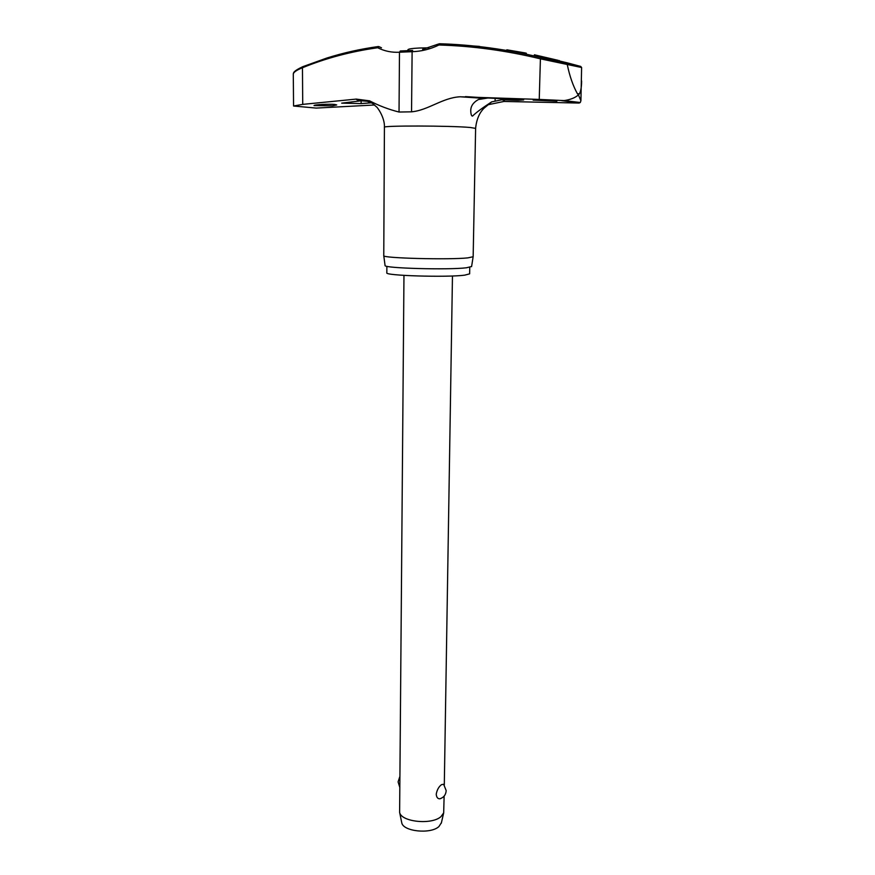 <?xml version="1.0" encoding="UTF-8"?>
<svg xmlns="http://www.w3.org/2000/svg" width="875" height="875" viewBox="0 0 875 875"><rect width="100%" height="100%" fill="white"/><g stroke="black" fill="none" stroke-linecap="round" stroke-linejoin="round"><path stroke-width="1.31" d="M439.02 43.881L438.966 44.997L439.48 43.75L471.877 45.806M378.525 46.528L377.705 47.742L379.203 46.747M302.728 104.377L302.455 67.747C296.538 70.12 293.475 72.264 293.289 74.145L293.562 106.017L302.728 104.377L356.245 99.094L369.578 100.844C378.995 105.744 388.806 109.473 399.033 112.033L411.545 111.825C428.105 110.348 442.411 97.737 459.977 96.786L539.241 99.422L540.411 58.833L581.612 67.506L580.913 100.734L580.278 102.506L579.13 103.053L503.945 101.456L487.812 104.792M539.241 99.422L564.091 100.592C570.522 99.663 575.302 97.748 578.419 94.85L577.336 93.614L579.381 93.931C580.88 90.989 581.623 86.647 581.612 80.916M469.766 267.312L469.645 273.853L464.691 275.155C446.928 277.561 384.267 275.647 386.838 272.836L386.881 266.295M473.156 256.736L467.863 257.873C449.061 259.93 382.222 258.169 383.764 255.719L384.42 127.269C381.544 125.508 450.833 125.65 470.258 127.487L475.617 128.384L473.156 256.736M385.066 265.442L385.077 265.562C383.655 268.242 448.23 270.058 466.452 267.783L471.603 266.503M378.284 46.539C360.402 49.022 343.208 52.872 326.692 58.089L302.958 66.62L326.692 58.089M567.142 63.711L566.836 62.737L559.278 60.944L580.683 66.412L566.683 63.634L567.317 64.695M556.883 101.227L533.127 100.089L556.883 101.227M518.109 100.319L501.911 99.772L491.662 101.872C482.234 108.008 475.858 112.755 472.533 116.091C471.516 116.167 470.936 114.559 470.772 111.256C470.509 106.444 473.069 102.528 478.45 99.52L487.998 97.989L523.677 99.925L518.109 100.319L518.131 99.411M526.312 54.217L526.334 53.233L524.923 52.894L506.833 49.809L506.822 50.487M479.489 46.408L473.823 46.003M566.683 63.634L541.111 57.586C506.866 49.317 472.992 44.713 439.48 43.75M558.173 60.342L534.395 54.786L558.173 60.342M332.555 105.82L314.048 105.58C313.425 104.748 329.186 103.841 334.797 104.453L336.711 104.945L332.555 105.82M371.536 102.802L361.123 103.578L341.688 103.141L361.222 100.778L367.369 101.27L373.002 103.545M374.62 104.989L316.192 108.084L293.759 106.028M403.966 275.384L399.623 812.35C401.056 821.975 431.867 825.169 441.044 816.561L443.68 812.886L444.128 796.097M440.945 798.438L439.808 798.809C437.708 798.842 436.516 797.3 436.231 794.183C437.041 789.83 438.812 786.658 441.536 784.645L443.636 784.262L446.184 790.606C445.856 794.806 443.734 797.541 439.808 798.82M401.636 822.194L401.745 822.73C403.058 831.502 430.664 834.4 438.933 826.558L441.427 822.675M581.612 67.506L580.683 66.412M567.361 64.969C569.68 76.18 573.005 85.728 577.336 93.614M579.381 93.931L578.419 94.85L580.913 100.734M412.617 50.455L412.114 51.68C421.312 51.428 430.27 49.197 438.966 44.997C472.413 45.97 506.231 50.575 540.411 58.833L541.111 57.586M302.958 66.62L302.455 67.747C325.981 58.133 351.061 51.472 377.705 47.742C384.573 51.177 391.836 52.664 399.481 52.227L412.114 51.68L411.545 111.825M412.486 50.466L400.312 50.98L399.481 52.227L399.033 112.033M561.466 100.603L579.13 103.053M501.911 99.772C504.394 100.352 505.072 100.909 503.945 101.456M361.222 100.778C357.853 100.22 356.202 99.663 356.245 99.094M465.467 96.611L487.998 97.989M495.097 100.636L495.152 98.273M407.903 50.619L407.903 49.788C408.188 48.967 412.005 48.377 419.366 48.016L428.837 47.841M361.123 103.578L361.134 100.778M579.108 66.008L566.759 62.705M422.636 49.361L438.845 43.914M580.278 102.506L564.091 100.592M471.581 266.613L473.134 256.812M369.589 100.844L376.425 106.827C376.895 106.564 384.978 117.403 384.42 127.269M459.998 96.775L482.967 98.295M559.3 60.528L559.245 61.917M401.745 822.73L399.623 812.35M399.744 776.858L398.092 781.878L399.656 786.92M441.306 823.211L443.68 812.886M444.303 785.017L452.463 275.975M534.395 54.786L534.352 55.989M470.137 45.642L444.708 43.936M475.617 128.384C476.831 114.931 483.077 109.189 483.973 108.281L491.662 101.872M381.478 47.786L379.17 46.725M293.289 74.167C293.409 72.691 293.42 71.094 302.706 66.719M385.077 265.562L383.764 255.719"/></g></svg>
